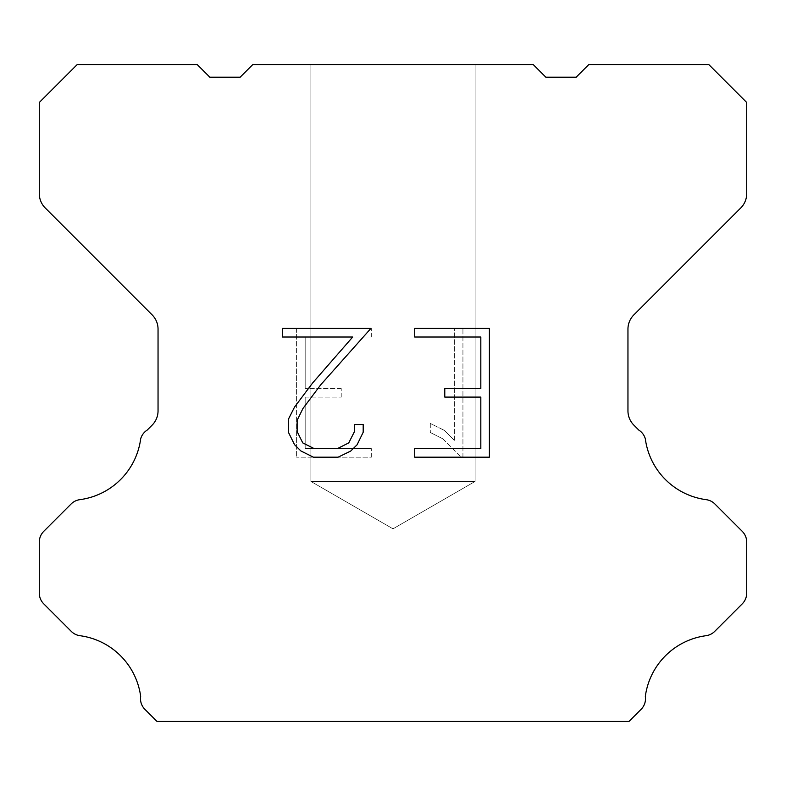 <?xml version="1.0" encoding="UTF-8"?>
<svg xmlns="http://www.w3.org/2000/svg" width="786" height="786" viewBox="0 0 786 786"><rect width="100%" height="100%" fill="white"/><g stroke="black" fill="none" stroke-linecap="round" stroke-linejoin="round"><path stroke-width="0.59" stroke-dasharray="3.93 2.95" d="M475.108 481.425L310.892 481.425L310.892 64.56L475.108 64.56L475.108 481.425L393 528.831L310.892 481.425L310.892 64.56L475.108 64.56L475.108 481.425L310.892 481.425L310.892 64.56L475.108 64.56L475.108 481.425L393 528.831L310.892 481.425L310.892 64.56L475.108 64.56L475.108 481.425L310.892 481.425L310.892 64.56L475.108 64.56L475.108 481.425L393 528.831L310.892 481.425L310.892 64.56L475.108 64.56L475.108 481.425L310.892 481.425L475.108 481.425L393 528.831L310.892 481.425L475.108 481.425L310.892 481.425L475.108 481.425L393 528.831L310.892 481.425L475.108 481.425L310.892 481.425L475.108 481.425L393 528.831L310.892 481.425L475.108 481.425M480.826 397.097L480.826 448.59L414.694 448.59L414.694 457.177L489.403 457.177L489.403 328.43L414.694 328.43L414.694 337.017L480.826 337.017L480.826 388.51L444.778 388.51L444.778 397.097L480.826 397.097M363.191 432.251L363.191 424.528L354.466 424.528L354.466 431.583L348.768 442.882L337.459 448.59L314.154 448.59L302.757 442.901L297.137 431.583L297.137 420.274L302.924 408.533L320.776 384.737L370.894 328.43L282.38 328.43L282.38 337.017L352.708 337.017L312.73 382.841L294.544 407.06L288.334 419.38L288.334 432.113L294.544 444.689L300.91 450.968L313.398 457.177L338.127 457.177L350.694 451.066L357.07 444.817L363.191 432.251M305.174 448.59L305.174 397.097L305.174 448.59L371.306 448.59L305.174 448.59M305.174 397.097L341.222 397.097L305.174 397.097M341.222 397.097L341.222 388.51L341.222 397.097M341.222 388.51L305.174 388.51L341.222 388.51M305.174 388.51L305.174 337.017L305.174 388.51M305.174 337.017L371.306 337.017L305.174 337.017M371.306 337.017L371.306 328.43L371.306 337.017M371.306 457.177L371.306 448.59L371.306 457.177L296.597 457.177L371.306 457.177M296.597 328.43L296.597 457.177L296.597 328.43L371.306 328.43L296.597 328.43M430.296 423.448L430.296 432.487L430.296 423.448L444.542 430.473L430.296 423.448M430.296 432.487L442.872 438.843L430.296 432.487M442.872 438.843L461.127 457.01L442.872 438.843M461.127 457.01L462.934 457.01L461.127 457.01M462.934 457.01L462.934 328.263L462.934 457.01M454.347 440.356L444.542 430.473L454.347 440.356L454.347 328.263L454.347 440.356M462.934 328.263L454.347 328.263L462.934 328.263M533.213 64.56L252.787 64.56L240.152 77.195L209.833 77.195L197.198 64.56L77.195 64.56L39.3 102.465L39.3 193.661A20.21 20.21 0 0 0 45.224 207.946L152.12 314.852A20.21 20.21 0 0 1 158.045 329.147L158.045 410.862A20.21 20.21 0 0 1 152.12 425.147L147.159 430.119A15.16 15.16 0 0 0 140.674 438.843A70.74 70.74 0 0 1 79.858 499.66A15.16 15.16 0 0 0 71.133 503.964L43.741 531.365A15.16 15.16 0 0 0 39.3 542.085L39.3 593.125A15.16 15.16 0 0 0 43.741 603.845L71.3 631.404A15.16 15.16 0 0 0 79.995 635.707A70.74 70.74 0 0 1 140.665 696.376A15.16 15.16 0 0 0 144.968 709.414L156.994 721.44L629.006 721.44L641.032 709.414A15.16 15.16 0 0 0 645.335 696.376A70.74 70.74 0 0 1 706.005 635.707A15.16 15.16 0 0 0 714.7 631.404L742.259 603.845A15.16 15.16 0 0 0 746.7 593.125L746.7 542.085A15.16 15.16 0 0 0 742.259 531.365L714.867 503.964A15.16 15.16 0 0 0 706.142 499.66A70.74 70.74 0 0 1 645.326 438.843A15.16 15.16 0 0 0 638.841 430.119L633.88 425.147A20.21 20.21 0 0 1 627.955 410.862L627.955 329.147A20.21 20.21 0 0 1 633.88 314.852L740.776 207.946A20.21 20.21 0 0 0 746.7 193.661L746.7 102.465L708.805 64.56L588.802 64.56L576.167 77.195L545.848 77.195L533.213 64.56M475.108 64.56L310.892 64.56L475.108 64.56"/><path stroke-width="1.18" d="M480.826 448.59L480.826 397.097L444.778 397.097L444.778 388.51L480.826 388.51L480.826 337.017L414.694 337.017L414.694 328.43L489.403 328.43L489.403 457.177L414.694 457.177L414.694 448.59L480.826 448.59M363.191 424.528L363.191 432.251L357.07 444.817L350.694 451.066L338.127 457.177L313.398 457.177L300.91 450.968L294.544 444.689L288.334 432.113L288.334 419.38L294.544 407.06L312.73 382.841L352.708 337.017L282.38 337.017L282.38 328.43L370.894 328.43L320.776 384.737L302.924 408.533L297.137 420.274L297.137 431.583L302.757 442.901L314.154 448.59L337.459 448.59L348.768 442.882L354.466 431.583L354.466 424.528L363.191 424.528M533.213 64.56L545.848 77.195L576.167 77.195L588.802 64.56L708.805 64.56L746.7 102.465L746.7 193.661A20.21 20.21 0 0 1 740.776 207.946L633.88 314.852A20.21 20.21 0 0 0 627.955 329.147L627.955 410.862A20.21 20.21 0 0 0 633.88 425.147L638.841 430.119A15.16 15.16 0 0 1 645.326 438.843A70.74 70.74 0 0 0 706.142 499.66A15.16 15.16 0 0 1 714.867 503.964L742.259 531.365A15.16 15.16 0 0 1 746.7 542.085L746.7 593.125A15.16 15.16 0 0 1 742.259 603.845L714.7 631.404A15.16 15.16 0 0 1 706.005 635.707A70.74 70.74 0 0 0 645.335 696.376A15.16 15.16 0 0 1 641.032 709.414L629.006 721.44L156.994 721.44L144.968 709.414A15.16 15.16 0 0 1 140.665 696.376A70.74 70.74 0 0 0 79.995 635.707A15.16 15.16 0 0 1 71.3 631.404L43.741 603.845A15.16 15.16 0 0 1 39.3 593.125L39.3 542.085A15.16 15.16 0 0 1 43.741 531.365L71.133 503.964A15.16 15.16 0 0 1 79.858 499.66A70.74 70.74 0 0 0 140.674 438.843A15.16 15.16 0 0 1 147.159 430.119L152.12 425.147A20.21 20.21 0 0 0 158.045 410.862L158.045 329.147A20.21 20.21 0 0 0 152.12 314.852L45.224 207.946A20.21 20.21 0 0 1 39.3 193.661L39.3 102.465L77.195 64.56L197.198 64.56L209.833 77.195L240.152 77.195L252.787 64.56L533.213 64.56"/></g></svg>
